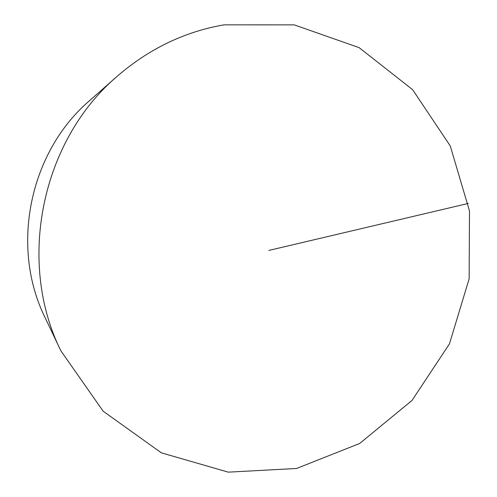 <?xml version="1.0" encoding="UTF-8"?>
<svg xmlns="http://www.w3.org/2000/svg" width="497" height="497" viewBox="0 0 497 497"><rect width="100%" height="100%" fill="white"/><g stroke="black" fill="none" stroke-linecap="round" stroke-linejoin="round"><path stroke-width="0.75" d="M60.851 350.789L45.121 317.682C10.033 246.872 29.441 152.051 89.522 100.711L116.994 76.451C148.789 48.917 184.443 31.715 223.954 24.85L294.218 24.862L359.12 47.644L412.597 89.646L450.276 145.956L469.491 210.97L469.131 278.867L449.45 343.874L412.019 400.445L359.679 443.467L296.591 468.478L228.266 472.15L161.351 452.835L103.171 411.218L60.851 350.789C16.625 261.813 41.369 140.899 116.994 76.451M468.304 203.435L268.809 250.432"/></g></svg>

